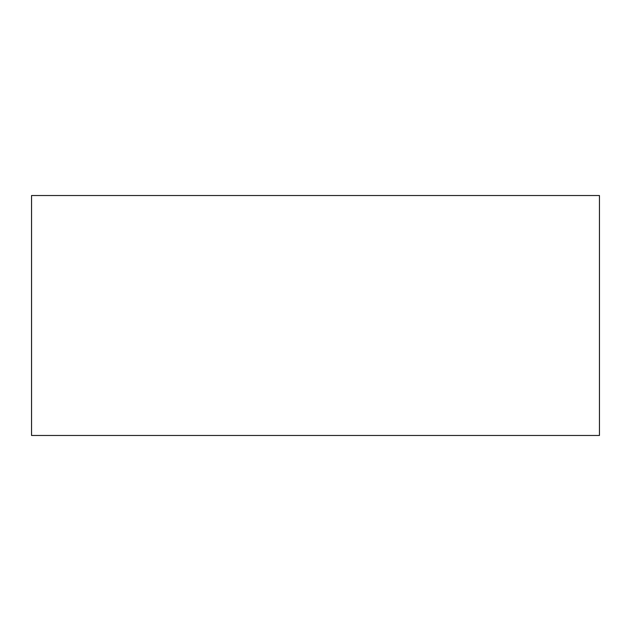 <?xml version="1.0" encoding="UTF-8"?>
<svg xmlns="http://www.w3.org/2000/svg" width="631" height="631" viewBox="0 0 631 631"><rect width="100%" height="100%" fill="white"/><g stroke="black" fill="none" stroke-linecap="round" stroke-linejoin="round"><path stroke-width="0.95" d="M599.45 195.531L31.55 195.531L31.55 435.469L599.45 435.469L599.45 195.531"/></g></svg>
